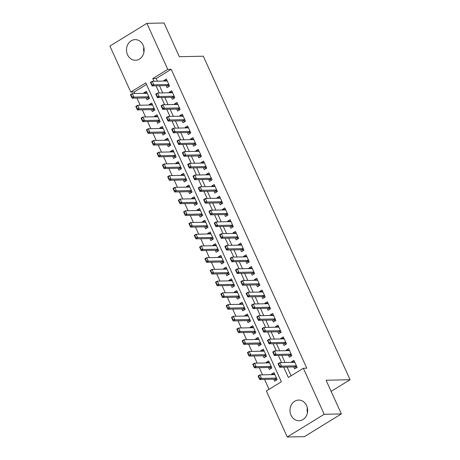<?xml version="1.0" encoding="UTF-8"?>
<svg xmlns="http://www.w3.org/2000/svg" width="460" height="460" viewBox="0 0 460 460"><rect width="100%" height="100%" fill="white"/><g stroke="black" fill="none" stroke-linecap="round" stroke-linejoin="round"><path stroke-width="0.69" d="M143.112 45.166A10.321 8.826 88.8 0 1 135.533 60.271A10.321 8.826 88.8 0 1 127.523 54.746A10.321 8.826 88.8 0 1 135.102 39.635A10.321 8.826 88.8 0 1 143.112 45.166M306.619 405.611A10.321 8.826 88.8 0 1 299.04 420.722A10.321 8.826 88.8 0 1 291.03 415.19A10.321 8.826 88.8 0 1 298.609 400.079A10.321 8.826 88.8 0 1 306.619 405.611M146.889 23.356L164.036 23L179.32 56.701L203.32 56.206L350.077 379.73L326.077 380.224L341.366 413.925L304.393 436.643L287.253 437L266.38 390.994L281.37 381.783L145.78 82.875L130.79 92.086L109.923 46.075L146.889 23.356L167.762 69.362L152.772 78.574L153.991 81.259M146.498 84.468L134.222 92.011L134.906 93.518M136.976 98.095L140.22 105.242M142.295 109.819L145.538 116.961M147.614 121.538L150.857 128.685M152.933 133.262L156.17 140.409M158.246 144.98L161.489 152.128M163.564 156.705L166.808 163.852M168.883 168.423L172.126 175.57M174.202 180.147L177.439 187.295M179.515 191.872L182.758 199.019M184.834 203.59L188.077 210.737M190.152 215.314L193.395 222.462M195.471 227.033L198.708 234.18M200.784 238.757L204.027 245.904M206.103 250.481L209.346 257.629M211.422 262.2L214.665 269.347M216.74 273.924L219.978 281.071M222.053 285.643L225.296 292.79M227.372 297.367L230.615 304.514M232.691 309.091L235.934 316.233M238.01 320.81L241.247 327.957M243.323 332.534L246.566 339.681M248.641 344.252L251.884 351.4M253.96 355.977L257.203 363.124M259.279 367.695L262.516 374.842M264.592 379.419L269.089 389.327M134.222 92.011L130.79 92.086M166.14 85.623L167.032 87.59L169.527 86.054L166.336 79.016L163.84 80.552L164.065 81.046M171.459 97.347L172.345 99.308L174.846 97.773L171.655 90.741L169.159 92.276L169.383 92.77M176.772 109.066L177.663 111.032L180.165 109.497L176.973 102.465L174.472 104L174.696 104.495M182.091 120.79L182.982 122.751L185.478 121.216L182.292 114.183L179.791 115.719L180.015 116.213M187.41 132.509L188.301 134.475L190.796 132.94L187.605 125.908L185.11 127.443L185.334 127.937M192.728 144.233L193.614 146.199L196.115 144.664L192.924 137.626L190.428 139.161L190.653 139.656M198.041 155.957L198.933 157.918L201.434 156.383L198.243 149.35L195.742 150.886L195.966 151.38M203.36 167.676L204.251 169.642L206.747 168.107L203.561 161.075L201.06 162.61L201.284 163.105M208.679 179.4L209.57 181.361L212.066 179.826L208.874 172.793L206.379 174.328L206.603 174.823M213.992 191.118L214.883 193.085L217.384 191.55L214.193 184.517L211.698 186.053L211.922 186.547M219.311 202.843L220.202 204.803L222.703 203.268L219.512 196.236L217.011 197.771L217.235 198.266M224.63 214.561L225.521 216.528L228.016 214.992L224.831 207.96L222.329 209.495L222.554 209.99M229.948 226.285L230.839 228.252L233.335 226.717L230.144 219.679L227.648 221.214L227.873 221.708M235.261 238.01L236.152 239.97L238.654 238.435L235.462 231.403L232.967 232.938L233.191 233.433M240.58 249.728L241.471 251.695L243.972 250.159L240.781 243.127L238.28 244.662L238.504 245.157M245.899 261.452L246.79 263.413L249.285 261.878L246.094 254.846L243.599 256.381L243.823 256.875M251.217 273.171L252.109 275.137L254.604 273.602L251.413 266.57L248.917 268.105L249.142 268.6M256.53 284.895L257.422 286.862L259.923 285.327L256.732 278.288L254.236 279.824L254.46 280.318M261.849 296.619L262.74 298.58L265.242 297.045L262.05 290.013L259.549 291.548L259.773 292.042M267.168 308.338L268.059 310.304L270.555 308.769L267.363 301.737L264.868 303.272L265.092 303.767M272.487 320.062L273.378 322.023L275.873 320.488L272.682 313.455L270.187 314.991L270.411 315.485M277.8 331.781L278.691 333.747L281.192 332.212L278.001 325.18L275.505 326.715L275.73 327.209M283.118 343.505L284.01 345.471L286.511 343.936L283.32 336.898L280.818 338.433L281.043 338.928M288.437 355.229L289.328 357.19L291.824 355.655L288.633 348.622L286.137 350.158L286.361 350.652M274.637 374.095L271.469 374.158L271.693 374.653M273.769 379.23L274.66 381.196L277.161 379.661L273.97 372.623L271.469 374.158M269.318 362.371L266.156 362.44L266.38 362.934M268.456 367.505L269.347 369.472L271.843 367.937L268.651 360.904L266.156 362.44M264 350.652L260.837 350.716L261.061 351.21M263.137 355.787L264.029 357.748L266.524 356.212L263.333 349.18L260.837 350.716M258.687 338.928L255.518 338.997L255.743 339.491M257.818 344.063L258.71 346.029L261.205 344.494L258.02 337.462L255.518 338.997M253.368 327.209L250.2 327.273L250.424 327.767M252.5 332.344L253.391 334.305L255.892 332.77L252.701 325.737L250.2 327.273M248.049 315.485L244.887 315.548L245.111 316.043M247.187 320.62L248.078 322.586L250.573 321.051L247.382 314.019L244.887 315.548M242.73 303.767L239.568 303.83L239.792 304.324M241.868 308.896L242.759 310.862L245.255 309.327L242.064 302.295L239.568 303.83M237.417 292.042L234.249 292.106L234.473 292.6M236.549 297.177L237.44 299.138L239.936 297.603L236.75 290.57L234.249 292.106M232.099 280.318L228.93 280.387L229.155 280.882M231.23 285.453L232.122 287.419L234.623 285.884L231.432 278.852L228.93 280.387M226.78 268.6L223.617 268.663L223.842 269.157M225.917 273.734L226.809 275.695L229.304 274.16L226.113 267.128L223.617 268.663M221.461 256.875L218.299 256.945L218.523 257.439M220.599 262.01L221.49 263.977L223.986 262.441L220.794 255.409L218.299 256.945M216.148 245.157L212.98 245.22L213.204 245.715M215.28 250.292L216.171 252.252L218.672 250.717L215.481 243.685L212.98 245.22M210.829 233.433L207.661 233.496L207.886 233.99M209.961 238.567L210.852 240.534L213.354 238.999L210.162 231.961L207.661 233.496M205.511 221.708L202.348 221.777L202.572 222.272M204.648 226.843L205.539 228.81L208.035 227.274L204.844 220.242L202.348 221.777M200.192 209.99L197.03 210.053L197.254 210.548M199.329 215.125L200.221 217.085L202.716 215.55L199.525 208.518L197.03 210.053M194.879 198.266L191.711 198.335L191.935 198.829M194.011 203.4L194.902 205.367L197.403 203.832L194.212 196.799L191.711 198.335M189.56 186.547L186.398 186.611L186.622 187.105M188.692 191.682L189.583 193.643L192.084 192.107L188.893 185.075L186.398 186.611M184.242 174.823L181.079 174.886L181.303 175.381M183.379 179.958L184.27 181.924L186.766 180.389L183.574 173.351L181.079 174.886M178.923 163.099L175.76 163.168L175.984 163.662M178.06 168.233L178.952 170.2L181.447 168.665L178.256 161.632L175.76 163.168M173.61 151.38L170.441 151.443L170.666 151.938M172.742 156.515L173.633 158.476L176.134 156.94L172.943 149.908L170.441 151.443M168.291 139.656L165.129 139.725L165.353 140.22M167.423 144.791L168.314 146.757L170.815 145.222L167.624 138.19L165.129 139.725M162.972 127.937L159.81 128.001L160.034 128.495M162.11 133.072L163.001 135.033L165.496 133.498L162.305 126.465L159.81 128.001M157.653 116.213L154.491 116.276L154.715 116.771M156.791 121.348L157.682 123.314L160.178 121.779L156.986 114.747L154.491 116.276M152.34 104.495L149.172 104.558L149.396 105.052M151.472 109.624L152.363 111.59L154.865 110.055L151.673 103.023L149.172 104.558M146.153 97.905L147.045 99.866L149.546 98.331L146.355 91.298L143.859 92.834L144.083 93.328M283.682 367.155L288.362 377.482L303.353 368.27L306.78 368.201L171.189 69.293L156.199 78.505L157.418 81.184M159.493 85.761L162.736 92.909M164.812 97.485L168.055 104.627M170.131 109.204L173.368 116.351M175.444 120.928L178.687 128.076M180.763 132.647L184.006 139.794M186.081 144.371L189.324 151.518M191.4 156.089L194.637 163.237M196.713 167.814L199.956 174.961M202.032 179.538L205.275 186.685M207.351 191.256L210.594 198.404M212.664 202.981L215.907 210.128M217.982 214.699L221.225 221.846M223.301 226.423L226.544 233.571M228.62 238.148L231.863 245.295M233.933 249.866L237.176 257.013M239.252 261.59L242.495 268.738M244.57 273.309L247.814 280.456M249.889 285.033L253.132 292.18M255.202 296.752L258.445 303.899M260.521 308.476L263.764 315.623M265.84 320.2L269.083 327.347M271.158 331.919L274.401 339.066M276.471 343.643L279.714 350.79M281.79 355.361L285.033 362.509M287.109 367.086L291.071 375.82M293.756 366.948L294.647 368.914L297.143 367.379L293.952 360.347L291.456 361.882L291.68 362.376M331.137 391.374L350.077 379.73M341.366 413.925L324.219 414.282L287.253 437M171.189 69.293L167.762 69.362M303.353 368.27L324.219 414.282M156.066 85.83L159.309 92.977M161.38 97.554L164.623 104.702M166.698 109.273L169.941 116.42M172.017 120.997L175.26 128.144M177.336 132.721L180.579 139.869M182.649 144.44L185.892 151.587M187.967 156.164L191.21 163.311M193.286 167.883L196.529 175.03M198.605 179.607L201.848 186.754M203.918 191.331L207.161 198.478M209.237 203.05L212.48 210.197M214.555 214.774L217.798 221.921M219.874 226.492L223.117 233.64M225.187 238.217L228.43 245.364M230.506 249.935L233.749 257.082M235.825 261.659L239.068 268.807M241.143 273.384L244.381 280.531M246.456 285.102L249.699 292.249M251.775 296.827L255.018 303.974M257.094 308.545L260.337 315.692M262.413 320.269L265.65 327.416M267.726 331.993L270.969 339.141M273.044 343.712L276.287 350.859M278.363 355.436L281.606 362.584M156.199 78.505L152.772 78.574M294.618 361.813L291.456 361.882M147.022 92.77L143.859 92.834M289.3 350.094L286.137 350.158M283.987 338.37L280.818 338.433M278.668 326.646L275.505 326.715M273.349 314.928L270.187 314.991M268.03 303.203L264.868 303.272M262.717 291.485L259.549 291.548M257.399 279.76L254.236 279.824M252.08 268.036L248.917 268.105M246.761 256.318L243.599 256.381M241.448 244.593L238.28 244.662M236.13 232.875L232.967 232.938M230.811 221.151L227.648 221.214M225.492 209.432L222.329 209.495M220.179 197.708L217.011 197.771M214.86 185.984L211.698 186.053M209.541 174.265L206.379 174.328M204.223 162.541L201.06 162.61M198.91 150.822L195.742 150.886M193.591 139.098L190.428 139.161M188.272 127.374L185.11 127.443M182.953 115.655L179.791 115.719M177.64 103.931L174.472 104M172.322 92.213L169.159 92.276M167.003 80.488L163.84 80.552M307.447 412.683A10.321 8.826 88.8 0 1 307.343 407.767M143.94 52.233A10.321 8.826 88.8 0 1 143.836 47.317M296.441 365.827L281.457 366.137L279.657 367.241L278.064 363.722L279.864 362.618L294.843 362.308M279.415 365.734L278.622 363.975L278.323 364.159L279.116 365.918L281.457 366.137L279.864 362.618L278.622 363.975M296.648 367.678L294.981 366.976A1.322 0.615 58.4 0 0 294.745 366.93L279.657 367.241L279.116 365.918M278.064 363.722L278.323 364.159M259.135 378.2L259.434 378.016L258.635 376.257L258.336 376.441L259.676 379.523L258.083 376.004L259.877 374.9L261.476 378.413L259.676 379.523L274.764 379.207A1.322 0.615 -121.6 0 1 274.994 379.258L276.667 379.96M259.434 378.016L261.476 378.413L276.454 378.108M274.861 374.589L259.877 374.9L258.635 376.257M258.336 376.441L258.083 376.004M291.123 354.102L276.138 354.413L274.344 355.517L272.745 352.003L274.545 350.894L289.524 350.589M274.102 354.01L273.303 352.256L273.004 352.44L273.803 354.194L276.138 354.413L274.545 350.894L273.303 352.256M291.335 355.959L289.662 355.258A1.322 0.615 58.4 0 0 289.426 355.206L274.344 355.517L273.803 354.194M272.745 352.003L273.004 352.44M285.804 342.384L270.825 342.688L269.025 343.798L267.427 340.279L269.226 339.175L284.211 338.865M268.784 342.292L267.984 340.532L267.685 340.716L268.485 342.476L270.825 342.688L269.226 339.175L267.984 340.532M286.017 344.235L284.343 343.534A1.322 0.615 58.4 0 0 284.113 343.482L269.025 343.798L268.485 342.476M267.427 340.279L267.685 340.716M280.485 330.659L265.506 330.97L263.707 332.074L262.114 328.555L263.913 327.451L278.892 327.141M263.465 330.567L262.666 328.808L262.367 328.992L263.166 330.751L265.506 330.97L263.913 327.451L262.666 328.808M280.698 332.517L279.024 331.815A1.322 0.615 58.4 0 0 278.794 331.763L263.707 332.074L263.166 330.751M262.114 328.555L262.367 328.992M275.172 318.935L260.188 319.246L258.388 320.35L256.795 316.836L258.595 315.733L273.573 315.422M258.146 318.849L257.353 317.089L257.054 317.273L257.847 319.033L260.188 319.246L258.595 315.733L257.353 317.089M275.379 320.792L273.711 320.091A1.322 0.615 58.4 0 0 273.476 320.039L258.388 320.35L257.847 319.033M256.795 316.836L257.054 317.273M253.816 366.476L254.115 366.292L253.322 364.538L253.023 364.722L254.357 367.799L252.764 364.285L254.564 363.176L256.157 366.695L254.357 367.799L269.445 367.488A1.322 0.615 -121.6 0 1 269.681 367.54L271.348 368.241M254.115 366.292L256.157 366.695L271.135 366.384M269.543 362.865L254.564 363.176L253.322 364.538M253.023 364.722L252.764 364.285M248.498 354.758L248.802 354.574L248.003 352.814L247.704 352.998L249.044 356.08L247.445 352.561L249.245 351.457L250.838 354.971L249.044 356.08L264.126 355.764A1.322 0.615 -121.6 0 1 264.362 355.816L266.035 356.517M248.802 354.574L250.838 354.971L265.822 354.66M264.224 351.147L249.245 351.457L248.003 352.814M247.704 352.998L247.445 352.561M243.185 343.034L243.484 342.849L242.684 341.09L242.385 341.274L243.725 344.356L242.127 340.837L243.927 339.733L245.525 343.252L243.725 344.356L258.813 344.046A1.322 0.615 -121.6 0 1 259.043 344.097L260.716 344.793M243.484 342.849L245.525 343.252L260.504 342.941M258.911 339.422L243.927 339.733L242.684 341.09M242.385 341.274L242.127 340.837M237.866 331.315L238.165 331.131L237.366 329.372L237.067 329.555L238.406 332.632L236.814 329.118L238.608 328.014L240.206 331.528L238.406 332.632L253.494 332.321A1.322 0.615 -121.6 0 1 253.724 332.373L255.398 333.074M238.165 331.131L240.206 331.528L255.185 331.217M253.592 327.704L238.608 328.014L237.366 329.372M237.067 329.555L236.814 329.118M269.853 307.217L254.869 307.527L253.075 308.631L251.476 305.112L253.276 304.008L268.255 303.698M252.833 307.125L252.034 305.365L251.735 305.549L252.534 307.309L254.869 307.527L253.276 304.008L252.034 305.365M270.066 309.068L268.393 308.367A1.322 0.615 58.4 0 0 268.157 308.321L253.075 308.631L252.534 307.309M251.476 305.112L251.735 305.549M232.547 319.591L232.846 319.407L232.053 317.647L231.754 317.831L233.088 320.913L231.495 317.394L233.295 316.29L234.887 319.809L233.088 320.913L248.176 320.597A1.322 0.615 -121.6 0 1 248.411 320.649L250.079 321.35M232.846 319.407L234.887 319.809L249.866 319.499M248.273 315.98L233.295 316.29L232.053 317.647M231.754 317.831L231.495 317.394M264.534 295.492L249.556 295.803L247.756 296.907L246.157 293.394L247.957 292.284L262.942 291.979M247.514 295.4L246.715 293.647L246.416 293.831L247.215 295.59L249.556 295.803L247.957 292.284L246.715 293.647M264.747 297.35L263.074 296.648A1.322 0.615 58.4 0 0 262.844 296.596L247.756 296.907L247.215 295.59M246.157 293.394L246.416 293.831M227.234 307.866L227.533 307.683L226.734 305.929L226.435 306.113L227.775 309.189L226.176 305.676L227.976 304.566L229.569 308.085L227.775 309.189L242.857 308.878A1.322 0.615 -121.6 0 1 243.093 308.93L244.766 309.632M227.533 307.683L229.569 308.085L244.553 307.774M242.955 304.255L227.976 304.566L226.734 305.929M226.435 306.113L226.176 305.676M259.216 283.774L244.237 284.079L242.437 285.188L240.844 281.669L242.644 280.565L257.623 280.255M242.196 283.682L241.402 281.922L241.097 282.106L241.897 283.866L244.237 284.079L242.644 280.565L241.402 281.922M259.428 285.625L257.755 284.924A1.322 0.615 58.4 0 0 257.525 284.872L242.437 285.188L241.897 283.866M240.844 281.669L241.097 282.106M221.915 296.148L222.214 295.964L221.415 294.204L221.116 294.388L222.456 297.471L220.857 293.952L222.657 292.847L224.256 296.361L222.456 297.471L237.544 297.154A1.322 0.615 -121.6 0 1 237.774 297.206L239.447 297.907M222.214 295.964L224.256 296.361L239.234 296.05M237.642 292.537L222.657 292.847L221.415 294.204M221.116 294.388L220.857 293.952M253.903 272.05L238.918 272.36L237.118 273.464L235.526 269.951L237.325 268.841L252.304 268.531M236.877 271.958L236.083 270.204L235.784 270.388L236.578 272.142L238.918 272.36L237.325 268.841L236.083 270.204M254.11 273.907L252.442 273.205A1.322 0.615 58.4 0 0 252.206 273.154L237.118 273.464L236.578 272.142M235.526 269.951L235.784 270.388M216.597 284.424L216.896 284.24L216.096 282.48L215.797 282.664L217.137 285.746L215.544 282.227L217.338 281.123L218.937 284.642L217.137 285.746L232.225 285.436A1.322 0.615 -121.6 0 1 232.455 285.487L234.128 286.189M216.896 284.24L218.937 284.642L233.916 284.332M232.323 280.813L217.338 281.123L216.096 282.48M215.797 282.664L215.544 282.227M248.584 260.325L233.599 260.636L231.805 261.746L230.207 258.227L232.007 257.123L246.986 256.812M231.564 260.239L230.765 258.48L230.466 258.664L231.265 260.423L233.599 260.636L232.007 257.123L230.765 258.48M248.797 262.183L247.123 261.481A1.322 0.615 58.4 0 0 246.888 261.43L231.805 261.746L231.265 260.423M230.207 258.227L230.466 258.664M243.265 248.607L228.286 248.917L226.487 250.021L224.894 246.502L226.688 245.398L241.672 245.088M226.245 248.515L225.446 246.755L225.147 246.939L225.946 248.699L228.286 248.917L226.688 245.398L225.446 246.755M243.478 250.458L241.805 249.763A1.322 0.615 58.4 0 0 241.575 249.711L226.487 250.021L225.946 248.699M224.894 246.502L225.147 246.939M237.946 236.883L222.968 237.193L221.168 238.297L219.575 234.784L221.375 233.68L236.354 233.369M220.927 236.796L220.133 235.037L219.828 235.221L220.627 236.98L222.968 237.193L221.375 233.68L220.133 235.037M238.159 238.74L236.486 238.038A1.322 0.615 58.4 0 0 236.256 237.987L221.168 238.297L220.627 236.98M219.575 234.784L219.828 235.221M232.633 225.164L217.649 225.475L215.849 226.579L214.256 223.06L216.056 221.956L231.035 221.645M215.613 225.072L214.814 223.313L214.515 223.497L215.309 225.256L217.649 225.475L216.056 221.956L214.814 223.313M232.84 227.016L231.173 226.314A1.322 0.615 58.4 0 0 230.937 226.262L215.849 226.579L215.309 225.256M214.256 223.06L214.515 223.497M227.315 213.44L212.33 213.75L210.536 214.855L208.938 211.341L210.737 210.231L225.716 209.921M210.295 213.348L209.495 211.594L209.196 211.778L209.996 213.532L212.33 213.75L210.737 210.231L209.495 211.594M227.527 215.297L225.854 214.596A1.322 0.615 58.4 0 0 225.618 214.544L210.536 214.855L209.996 213.532M208.938 211.341L209.196 211.778M221.996 201.716L207.017 202.026L205.217 203.136L203.625 199.617L205.419 198.513L220.403 198.202M204.976 201.63L204.177 199.87L203.878 200.054L204.677 201.814L207.017 202.026L205.419 198.513L204.177 199.87M222.209 203.573L220.535 202.871A1.322 0.615 58.4 0 0 220.305 202.82L205.217 203.136L204.677 201.814M203.625 199.617L203.878 200.054M216.677 189.997L201.698 190.308L199.899 191.412L198.306 187.893L200.106 186.789L215.084 186.478M199.657 189.905L198.864 188.146L198.559 188.33L199.358 190.089L201.698 190.308L200.106 186.789L198.864 188.146M216.89 191.855L215.217 191.153A1.322 0.615 58.4 0 0 214.987 191.101L199.899 191.412L199.358 190.089M198.306 187.893L198.559 188.33M211.364 178.273L196.38 178.583L194.58 179.688L192.987 176.174L194.787 175.07L209.766 174.76M194.344 178.187L193.545 176.427L193.246 176.611L194.039 178.371L196.38 178.583L194.787 175.07L193.545 176.427M211.571 180.13L209.904 179.429A1.322 0.615 58.4 0 0 209.668 179.377L194.58 179.688L194.039 178.371M192.987 176.174L193.246 176.611M206.045 166.554L191.067 166.865L189.267 167.969L187.668 164.45L189.468 163.346L204.447 163.036M189.025 166.462L188.226 164.703L187.927 164.887L188.726 166.646L191.067 166.865L189.468 163.346L188.226 164.703M206.258 168.406L204.585 167.704A1.322 0.615 58.4 0 0 204.349 167.658L189.267 167.969L188.726 166.646M187.668 164.45L187.927 164.887M200.727 154.83L185.748 155.141L183.948 156.245L182.355 152.731L184.149 151.622L199.134 151.317M183.707 154.738L182.907 152.984L182.608 153.168L183.408 154.922L185.748 155.141L184.149 151.622L182.907 152.984M200.939 156.688L199.266 155.986A1.322 0.615 58.4 0 0 199.036 155.934L183.948 156.245L183.408 154.922M182.355 152.731L182.608 153.168M195.408 143.112L180.429 143.416L178.63 144.526L177.037 141.007L178.836 139.903L193.815 139.593M178.388 143.02L177.594 141.26L177.29 141.444L178.089 143.204L180.429 143.416L178.836 139.903L177.594 141.26M195.621 144.963L193.947 144.262A1.322 0.615 58.4 0 0 193.717 144.21L178.63 144.526L178.089 143.204M177.037 141.007L177.29 141.444M190.095 131.387L175.111 131.698L173.311 132.802L171.718 129.289L173.518 128.179L188.496 127.868M173.075 131.296L172.276 129.536L171.977 129.726L172.77 131.48L175.111 131.698L173.518 128.179L172.276 129.536M190.302 133.245L188.634 132.543A1.322 0.615 58.4 0 0 188.399 132.491L173.311 132.802L172.77 131.48M171.718 129.289L171.977 129.726M211.278 272.705L211.577 272.521L210.783 270.762L210.484 270.946L211.818 274.022L210.226 270.509L212.025 269.405L213.618 272.918L211.818 274.022L226.906 273.711A1.322 0.615 -121.6 0 1 227.142 273.763L228.81 274.465M211.577 272.521L213.618 272.918L228.603 272.608M227.004 269.094L212.025 269.405L210.783 270.762M210.484 270.946L210.226 270.509M205.965 260.981L206.264 260.797L205.465 259.037L205.166 259.221L206.505 262.303L204.907 258.784L206.707 257.68L208.299 261.2L206.505 262.303L221.588 261.993A1.322 0.615 -121.6 0 1 221.823 262.039L223.497 262.74M206.264 260.797L208.299 261.2L223.284 260.889M221.685 257.37L206.707 257.68L205.465 259.037M205.166 259.221L204.907 258.784M200.646 249.257L200.945 249.073L200.146 247.319L199.847 247.503L201.187 250.579L199.588 247.066L201.388 245.956L202.986 249.475L201.187 250.579L216.275 250.269A1.322 0.615 -121.6 0 1 216.505 250.32L218.178 251.022M200.945 249.073L202.986 249.475L217.965 249.165M216.373 245.651L201.388 245.956L200.146 247.319M199.847 247.503L199.588 247.066M195.327 237.538L195.626 237.354L194.827 235.595L194.528 235.779L195.868 238.861L194.275 235.342L196.069 234.238L197.668 237.751L195.868 238.861L210.956 238.544A1.322 0.615 -121.6 0 1 211.186 238.596L212.859 239.298M195.626 237.354L197.668 237.751L212.646 237.446M211.054 233.927L196.069 234.238L194.827 235.595M194.528 235.779L194.275 235.342M190.009 225.814L190.308 225.63L189.514 223.87L189.215 224.06L190.549 227.136L188.956 223.623L190.756 222.513L192.349 226.032L190.549 227.136L205.637 226.826A1.322 0.615 -121.6 0 1 205.873 226.878L207.54 227.579M190.308 225.63L192.349 226.032L207.333 225.722M205.735 222.203L190.756 222.513L189.514 223.87M189.215 224.06L188.956 223.623M184.696 214.095L184.995 213.911L184.195 212.152L183.896 212.336L185.236 215.418L183.638 211.899L185.437 210.795L187.03 214.308L185.236 215.418L200.318 215.102A1.322 0.615 -121.6 0 1 200.554 215.153L202.227 215.855M184.995 213.911L187.03 214.308L202.015 213.998M200.416 210.484L185.437 210.795L184.195 212.152M183.896 212.336L183.638 211.899M179.377 202.371L179.676 202.187L178.877 200.428L178.578 200.612L179.917 203.694L178.319 200.175L180.119 199.071L181.717 202.59L179.917 203.694L195.005 203.383A1.322 0.615 -121.6 0 1 195.236 203.429L196.909 204.131M179.676 202.187L181.717 202.59L196.696 202.279M195.103 198.76L180.119 199.071L178.877 200.428M178.578 200.612L178.319 200.175M174.058 190.653L174.357 190.469L173.558 188.709L173.259 188.893L174.599 191.969L173.006 188.456L174.8 187.352L176.398 190.865L174.599 191.969L189.687 191.659A1.322 0.615 -121.6 0 1 189.917 191.711L191.59 192.412M174.357 190.469L176.398 190.865L191.377 190.555M189.784 187.042L174.8 187.352L173.558 188.709M173.259 188.893L173.006 188.456M168.739 178.928L169.038 178.744L168.245 176.985L167.946 177.169L169.28 180.251L167.687 176.732L169.487 175.628L171.08 179.147L169.28 180.251L184.368 179.935A1.322 0.615 -121.6 0 1 184.604 179.986L186.271 180.688M169.038 178.744L171.08 179.147L186.064 178.836M184.466 175.317L169.487 175.628L168.245 176.985M167.946 177.169L167.687 176.732M163.427 167.204L163.725 167.02L162.926 165.267L162.627 165.451L163.967 168.527L162.368 165.013L164.168 163.904L165.761 167.423L163.967 168.527L179.049 168.216A1.322 0.615 -121.6 0 1 179.285 168.268L180.958 168.969M163.725 167.02L165.761 167.423L180.745 167.112M179.147 163.593L164.168 163.904L162.926 165.267M162.627 165.451L162.368 165.013M158.108 155.486L158.407 155.302L157.607 153.542L157.308 153.726L158.648 156.808L157.05 153.289L158.849 152.185L160.448 155.698L158.648 156.808L173.736 156.492A1.322 0.615 -121.6 0 1 173.966 156.544L175.639 157.245M158.407 155.302L160.448 155.698L175.427 155.388M173.834 151.875L158.849 152.185L157.607 153.542M157.308 153.726L157.05 153.289M152.789 143.761L153.088 143.577L152.294 141.818L151.99 142.002L153.329 145.084L151.737 141.565L153.536 140.461L155.129 143.98L153.329 145.084L168.417 144.773A1.322 0.615 -121.6 0 1 168.647 144.825L170.321 145.521M153.088 143.577L155.129 143.98L170.108 143.669M168.515 140.15L153.536 140.461L152.294 141.818M151.99 142.002L151.737 141.565M184.776 119.663L169.797 119.974L167.998 121.078L166.399 117.564L168.199 116.46L183.178 116.15M167.756 119.577L166.957 117.817L166.658 118.001L167.457 119.761L169.797 119.974L168.199 116.46L166.957 117.817M184.989 121.52L183.316 120.819A1.322 0.615 58.4 0 0 183.08 120.767L167.998 121.078L167.457 119.761M166.399 117.564L166.658 118.001M179.458 107.945L164.479 108.255L162.679 109.359L161.086 105.84L162.88 104.736L177.865 104.426M162.438 107.853L161.638 106.093L161.339 106.277L162.138 108.037L164.479 108.255L162.88 104.736L161.638 106.093M179.67 109.796L177.997 109.095A1.322 0.615 58.4 0 0 177.767 109.049L162.679 109.359L162.138 108.037M161.086 105.84L161.339 106.277M174.139 96.221L159.16 96.531L157.36 97.635L155.767 94.122L157.567 93.018L172.546 92.707M157.119 96.129L156.325 94.375L156.02 94.559L156.82 96.318L159.16 96.531L157.567 93.018L156.325 94.375M174.352 98.078L172.678 97.376A1.322 0.615 58.4 0 0 172.448 97.324L157.36 97.635L156.82 96.318M155.767 94.122L156.02 94.559M168.826 84.502L153.841 84.807L152.047 85.916L150.449 82.397L152.248 81.293L167.227 80.983M151.806 84.41L151.006 82.65L150.708 82.834L151.501 84.594L153.841 84.807L152.248 81.293L151.006 82.65M169.038 86.353L167.365 85.652A1.322 0.615 58.4 0 0 167.13 85.6L152.047 85.916L151.501 84.594M150.449 82.397L150.708 82.834M147.47 132.043L147.769 131.859L146.976 130.099L146.677 130.284L148.011 133.36L146.418 129.846L148.218 128.743L149.81 132.256L148.011 133.36L163.099 133.049A1.322 0.615 -121.6 0 1 163.334 133.101L165.002 133.802M147.769 131.859L149.81 132.256L164.795 131.945M163.196 128.432L148.218 128.743L146.976 130.099M146.677 130.284L146.418 129.846M142.157 120.319L142.456 120.135L141.657 118.375L141.358 118.559L142.698 121.641L141.099 118.122L142.899 117.018L144.492 120.537L142.698 121.641L157.78 121.331A1.322 0.615 -121.6 0 1 158.016 121.377L159.689 122.078M142.456 120.135L144.492 120.537L159.476 120.227M157.878 116.708L142.899 117.018L141.657 118.375M141.358 118.559L141.099 118.122M136.838 108.594L137.137 108.41L136.338 106.657L136.039 106.841L137.379 109.917L135.786 106.404L137.58 105.294L139.179 108.813L137.379 109.917L152.467 109.606A1.322 0.615 -121.6 0 1 152.697 109.658L154.37 110.36M137.137 108.41L139.179 108.813L154.157 108.502M152.565 104.983L137.58 105.294L136.338 106.657M136.039 106.841L135.786 106.404M131.52 96.876L131.819 96.692L131.025 94.932L130.72 95.116L132.06 98.198L130.468 94.679L132.267 93.575L133.86 97.089L132.06 98.198L147.148 97.882A1.322 0.615 -121.6 0 1 147.378 97.934L149.052 98.635M131.819 96.692L133.86 97.089L148.839 96.778M147.246 93.265L132.267 93.575L131.025 94.932M130.72 95.116L130.468 94.679M296.459 365.872L294.745 366.93M296.527 366.028L294.981 366.976M274.994 379.258L276.546 378.304M274.764 379.207L276.477 378.154M291.145 354.154L289.426 355.206M291.214 354.303L289.662 355.258M285.827 342.43L284.113 343.482M285.896 342.579L284.343 343.534M280.508 330.705L278.794 331.763M280.577 330.861L279.024 331.815M275.189 318.987L273.476 320.039M275.258 319.136L273.711 320.091M269.681 367.54L271.227 366.585M269.445 367.488L271.158 366.436M264.362 355.816L265.914 354.861M264.126 355.764L265.845 354.712M259.043 344.097L260.596 343.143M258.813 344.046L260.527 342.987M253.724 332.373L255.277 331.418M253.494 332.321L255.208 331.269M269.876 307.263L268.157 308.321M269.945 307.418L268.393 308.367M248.411 320.649L249.958 319.7M248.176 320.597L249.889 319.545M264.558 295.544L262.844 296.596M264.627 295.694L263.074 296.648M243.093 308.93L244.645 307.976M242.857 308.878L244.576 307.826M259.239 283.82L257.525 284.872M259.308 283.969L257.755 284.924M237.774 297.206L239.327 296.251M237.544 297.154L239.257 296.102M253.92 272.101L252.206 273.154M253.989 272.251L252.442 273.205M232.455 285.487L234.008 284.533M232.225 285.436L233.939 284.378M248.607 260.377L246.888 261.43M248.676 260.527L247.123 261.481M243.288 248.653L241.575 249.711M243.357 248.808L241.805 249.763M237.969 236.934L236.256 237.987M238.038 237.084L236.486 238.038M232.651 225.21L230.937 226.262M232.72 225.365L231.173 226.314M227.338 213.492L225.618 214.544M227.407 213.641L225.854 214.596M222.019 201.767L220.305 202.82M222.088 201.917L220.535 202.871M216.7 190.043L214.987 191.101M216.769 190.198L215.217 191.153M211.387 178.325L209.668 179.377M211.45 178.474L209.904 179.429M206.068 166.6L204.349 167.658M206.137 166.756L204.585 167.704M200.75 154.882L199.036 155.934M200.819 155.031L199.266 155.986M195.431 143.158L193.717 144.21M195.5 143.307L193.947 144.262M190.118 131.434L188.399 132.491M190.181 131.589L188.634 132.543M227.142 273.763L228.689 272.809M226.906 273.711L228.62 272.659M221.823 262.039L223.376 261.09M221.588 261.993L223.307 260.935M216.505 250.32L218.057 249.366M216.275 250.269L217.988 249.216M211.186 238.596L212.738 237.642M210.956 238.544L212.669 237.492M205.873 226.878L207.42 225.923M205.637 226.826L207.351 225.768M200.554 215.153L202.107 214.199M200.318 215.102L202.038 214.049M195.236 203.429L196.788 202.48M195.005 203.383L196.719 202.325M189.917 191.711L191.469 190.756M189.687 191.659L191.4 190.607M184.604 179.986L186.15 179.032M184.368 179.935L186.081 178.882M179.285 168.268L180.837 167.314M179.049 168.216L180.768 167.164M173.966 156.544L175.519 155.589M173.736 156.492L175.45 155.44M168.647 144.825L170.2 143.871M168.417 144.773L170.131 143.715M184.799 119.715L183.08 120.767M184.868 119.864L183.316 120.819M179.48 107.991L177.767 109.049M179.549 108.146L177.997 109.095M174.162 96.272L172.448 97.324M174.231 96.422L172.678 97.376M168.849 84.548L167.13 85.6M168.918 84.698L167.365 85.652M163.334 133.101L164.881 132.146M163.099 133.049L164.812 131.997M158.016 121.377L159.568 120.428M157.78 121.331L159.499 120.273M152.697 109.658L154.249 108.704M152.467 109.606L154.18 108.554M147.378 97.934L148.931 96.979M147.148 97.882L148.862 96.83"/></g></svg>
